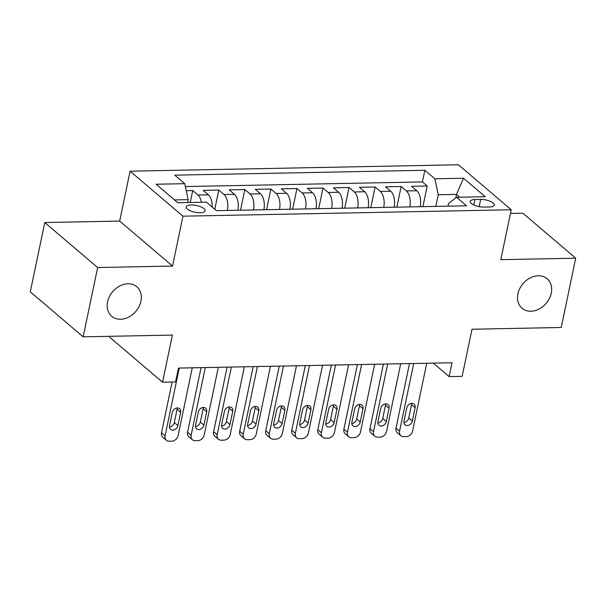 <?xml version="1.0" encoding="UTF-8"?>
<svg xmlns="http://www.w3.org/2000/svg" width="606" height="606" viewBox="0 0 606 606"><rect width="100%" height="100%" fill="white"/><g stroke="black" fill="none" stroke-linecap="round" stroke-linejoin="round"><path stroke-width="0.91" d="M140.933 301.197A19.377 15.203 -49.6 0 1 128.707 317.089A19.377 15.203 -49.6 0 1 111.701 316.271A19.377 15.203 -49.6 0 1 107.588 301.849A19.377 15.203 -49.6 0 1 119.821 285.949A19.377 15.203 -49.6 0 1 136.82 286.767A19.377 15.203 -49.6 0 1 140.933 301.197M551.271 293.175A19.377 15.203 -49.6 0 1 539.037 309.068A19.377 15.203 -49.6 0 1 522.031 308.257A19.377 15.203 -49.6 0 1 517.918 293.827A19.377 15.203 -49.6 0 1 530.152 277.934A19.377 15.203 -49.6 0 1 547.15 278.752A19.377 15.203 -49.6 0 1 551.271 293.175M200.23 212.736A9.688 3.424 11.8 0 0 205.139 210.827A9.688 3.424 11.8 0 0 200.798 206.843A9.688 3.424 11.8 0 0 191.087 204.949A9.688 3.424 11.8 0 0 186.171 206.866A9.688 3.424 11.8 0 0 190.511 210.843A9.688 3.424 11.8 0 0 200.23 212.736M109.875 336.307L109.686 337.201L162.544 382.197L175.573 381.947L178.467 368.084L452.023 362.744L449.122 376.599L462.151 376.349L471.991 329.232L561.224 327.482L575.7 258.194L522.842 213.198L510.457 213.441M44.776 222.538L30.3 291.827L83.158 336.822L97.634 267.534L172.536 266.072L182.959 216.183L130.101 171.187L119.677 221.076L44.776 222.538L97.634 267.534M182.959 216.183L511.222 209.767L458.363 164.771L130.101 171.187M409.77 206.904L420.193 206.691A12.105 6.166 -91.1 0 0 416.792 190.738L411.58 186.3L427.207 185.989L422.897 206.646M409.77 206.888A12.105 6.166 -91.1 0 0 406.368 190.943L401.157 186.504L396.847 207.154M401.157 186.504L385.522 186.807L390.741 191.246A12.105 6.166 -91.1 0 1 394.135 207.199L383.719 207.404A12.105 6.166 88.9 0 0 380.318 191.451L390.741 191.246M357.661 207.919L368.084 207.706A12.105 6.166 -91.1 0 0 364.691 191.754L359.472 187.315L375.106 187.012L370.789 207.661M342.034 208.222L342.034 208.214A12.105 6.166 -91.1 0 0 338.633 192.261L333.421 187.822L349.048 187.519L344.738 208.169M292.63 209.191L296.948 188.534L302.159 192.973A12.105 6.166 88.9 0 1 305.56 208.926L315.984 208.722A12.105 6.166 -91.1 0 0 312.582 192.776L307.371 188.337L322.998 188.027L318.688 208.676M296.948 188.534L281.313 188.845L286.532 193.284A12.105 6.166 -91.1 0 1 289.926 209.237L289.926 209.244M240.529 210.206L244.839 189.557L250.058 193.996A12.105 6.166 88.9 0 1 253.452 209.949L263.875 209.744A12.105 6.166 -91.1 0 0 260.474 193.791L255.262 189.352L270.897 189.049L266.579 209.699M244.839 189.557L229.212 189.86L234.424 194.299A12.105 6.166 -91.1 0 1 237.825 210.252L227.401 210.456A12.105 6.166 88.9 0 0 224 194.503L234.424 194.299M212.206 207.055A12.105 6.166 -91.1 0 0 208.373 194.806L203.154 190.367L218.789 190.064L214.782 209.244M480.672 199.419L474.945 199.533A9.385 3.318 11.8 0 0 470.188 201.381A9.385 3.318 11.8 0 0 474.384 205.237A9.385 3.318 11.8 0 0 483.8 207.07L489.527 206.957A9.385 3.318 11.8 0 0 494.284 205.108A9.385 3.318 11.8 0 0 490.08 201.253A9.385 3.318 11.8 0 0 480.672 199.419L479.164 206.646M455.757 197.904L456.492 194.382L438.252 194.738L434.858 178.793L424.859 170.278L174.748 175.164L184.747 183.679L156.09 184.239L177.808 202.722L206.464 202.162L216.463 210.676L466.567 205.79L456.568 197.276L448.538 203.495L447.985 206.154M434.858 178.793L463.514 178.232L485.232 196.715L456.568 197.276M270.897 189.049L276.109 193.488A12.105 6.166 88.9 0 1 279.502 209.434L289.926 209.237M322.998 188.027L328.21 192.466A12.105 6.166 88.9 0 1 331.611 208.419L342.034 208.214M427.207 185.989L422.427 181.921L185.36 186.55M201.427 202.26A12.105 6.166 88.9 0 0 197.95 195.011L192.738 190.572L186.247 190.701M218.789 190.064L224 194.503M349.048 187.519L354.268 191.958A12.105 6.166 88.9 0 1 357.661 207.911M375.106 187.012L380.318 191.451M435.82 206.388L438.252 194.738M162.544 382.197L172.384 335.08L83.158 336.822M511.222 209.767L500.798 259.656L575.7 258.194M433.275 363.108L449.122 376.599M459.81 197.215L456.492 194.382L463.514 178.232M187.542 202.533L188.148 199.632L174.483 199.897M422.427 181.921L424.859 170.278M192.738 190.572L190.246 202.48M184.747 183.679L188.148 199.632M172.536 266.072L119.677 221.076M426.745 363.236L412.595 430.949A6.052 4.75 130.4 0 1 406.232 436.6L403.626 436.646A6.052 4.75 130.4 0 1 400.854 435.714A6.052 4.75 130.4 0 1 399.574 431.207L413.716 363.494M409.497 363.57L395.998 428.169L399.574 431.207M412.338 421.018A4.84 3.803 -49.6 0 1 409.277 424.995A4.84 3.803 -49.6 0 1 405.028 424.791A4.84 3.803 -49.6 0 1 403.997 421.185L406.777 407.883A4.84 3.803 -49.6 0 1 409.838 403.907A4.84 3.803 -49.6 0 1 414.087 404.111A4.84 3.803 -49.6 0 1 415.118 407.717L412.338 421.018L408.762 417.981A4.84 3.803 -49.6 0 1 403.914 422.48M411.633 403.376A4.84 3.803 -49.6 0 1 411.542 404.679L408.762 417.981M400.854 435.714L397.286 432.676A6.052 4.75 -49.6 0 1 395.998 428.169M400.695 363.744L386.545 431.464A6.052 4.75 130.4 0 1 380.174 437.108L377.568 437.161A6.052 4.75 130.4 0 1 374.803 436.222A6.052 4.75 130.4 0 1 373.516 431.714L387.666 364.001M383.439 364.085L369.948 428.677L373.516 431.714M386.287 421.526A4.84 3.803 -49.6 0 1 383.227 425.503A4.84 3.803 -49.6 0 1 378.977 425.298A4.84 3.803 -49.6 0 1 377.947 421.693L380.727 408.391A4.84 3.803 -49.6 0 1 383.787 404.414A4.84 3.803 -49.6 0 1 388.037 404.619A4.84 3.803 -49.6 0 1 389.067 408.224L386.287 421.526L382.712 418.488A4.84 3.803 -49.6 0 1 377.856 422.996M385.583 403.884A4.84 3.803 -49.6 0 1 385.492 405.187L382.712 418.488M374.803 436.222L371.236 433.184A6.052 4.75 -49.6 0 1 369.948 428.677M374.637 364.251L360.494 431.972A6.052 4.75 130.4 0 1 354.124 437.615L351.518 437.668A6.052 4.75 130.4 0 1 348.753 436.737A6.052 4.75 130.4 0 1 347.465 432.222L361.615 364.509M357.388 364.592L343.897 429.184L347.465 432.222M360.229 422.041A4.84 3.803 -49.6 0 1 357.176 426.01A4.84 3.803 -49.6 0 1 352.927 425.806A4.84 3.803 -49.6 0 1 351.897 422.2L354.677 408.898A4.84 3.803 -49.6 0 1 357.729 404.922A4.84 3.803 -49.6 0 1 361.979 405.126A4.84 3.803 -49.6 0 1 363.009 408.732L360.229 422.041L356.661 418.996A4.84 3.803 -49.6 0 1 351.806 423.503M359.525 404.391A4.84 3.803 -49.6 0 1 359.441 405.694L356.661 418.996M348.753 436.737L345.178 433.691A6.052 4.75 -49.6 0 1 343.897 429.184M348.586 364.767L334.436 432.479A6.052 4.75 130.4 0 1 328.073 438.123L325.467 438.176A6.052 4.75 130.4 0 1 322.695 437.244A6.052 4.75 130.4 0 1 321.415 432.737L335.557 365.017M331.338 365.1L317.839 429.692L321.415 432.737M334.179 422.549A4.84 3.803 -49.6 0 1 331.118 426.518A4.84 3.803 -49.6 0 1 326.869 426.313A4.84 3.803 -49.6 0 1 325.839 422.708L328.619 409.406A4.84 3.803 -49.6 0 1 331.679 405.437A4.84 3.803 -49.6 0 1 335.929 405.641A4.84 3.803 -49.6 0 1 336.959 409.247L334.179 422.549L330.611 419.503A4.84 3.803 -49.6 0 1 325.755 424.011M333.474 404.906A4.84 3.803 -49.6 0 1 333.383 406.202L330.611 419.503M322.695 437.244L319.127 434.199A6.052 4.75 -49.6 0 1 317.839 429.692M322.536 365.274L308.386 432.987A6.052 4.75 130.4 0 1 302.015 438.63L299.409 438.683A6.052 4.75 130.4 0 1 296.645 437.752A6.052 4.75 130.4 0 1 295.357 433.245L309.507 365.524M305.28 365.607L291.789 430.199L295.357 433.245M308.128 423.056A4.84 3.803 -49.6 0 1 305.068 427.033A4.84 3.803 -49.6 0 1 300.818 426.829A4.84 3.803 -49.6 0 1 299.788 423.223L302.568 409.914A4.84 3.803 -49.6 0 1 305.629 405.944A4.84 3.803 -49.6 0 1 309.878 406.149A4.84 3.803 -49.6 0 1 310.908 409.754L308.128 423.056L304.553 420.019A4.84 3.803 -49.6 0 1 299.697 424.518M307.424 405.414A4.84 3.803 -49.6 0 1 307.333 406.709L304.553 420.019M296.645 437.752L293.077 434.714A6.052 4.75 -49.6 0 1 291.789 430.199M296.478 365.782L282.335 433.495A6.052 4.75 130.4 0 1 275.965 439.145L273.359 439.191A6.052 4.75 130.4 0 1 270.594 438.259A6.052 4.75 130.4 0 1 269.306 433.752L283.456 366.039M279.23 366.115L265.739 430.714L269.306 433.752M282.07 423.564A4.84 3.803 -49.6 0 1 279.018 427.541A4.84 3.803 -49.6 0 1 274.768 427.336A4.84 3.803 -49.6 0 1 273.738 423.73L276.518 410.429A4.84 3.803 -49.6 0 1 279.571 406.452A4.84 3.803 -49.6 0 1 283.82 406.656A4.84 3.803 -49.6 0 1 284.85 410.262L282.07 423.564L278.502 420.526A4.84 3.803 -49.6 0 1 273.647 425.026M281.366 405.922A4.84 3.803 -49.6 0 1 281.282 407.224L278.502 420.526M270.594 438.259L267.019 435.222A6.052 4.75 -49.6 0 1 265.739 430.714M270.428 366.289L256.277 434.01A6.052 4.75 130.4 0 1 249.914 439.653L247.309 439.706A6.052 4.75 130.4 0 1 244.544 438.767A6.052 4.75 130.4 0 1 243.256 434.26L257.399 366.547M253.179 366.63L239.681 431.222L243.256 434.26M256.02 424.071A4.84 3.803 -49.6 0 1 252.96 428.048A4.84 3.803 -49.6 0 1 248.71 427.844A4.84 3.803 -49.6 0 1 247.68 424.238L250.46 410.936A4.84 3.803 -49.6 0 1 253.52 406.959A4.84 3.803 -49.6 0 1 257.77 407.164A4.84 3.803 -49.6 0 1 258.8 410.77L256.02 424.071L252.452 421.034A4.84 3.803 -49.6 0 1 247.596 425.541M255.315 406.429A4.84 3.803 -49.6 0 1 255.232 407.732L252.452 421.034M244.544 438.767L240.968 435.729A6.052 4.75 -49.6 0 1 239.681 431.222M244.377 366.797L230.227 434.517A6.052 4.75 130.4 0 1 223.856 440.161L221.251 440.214A6.052 4.75 130.4 0 1 218.486 439.282A6.052 4.75 130.4 0 1 217.198 434.767L231.348 367.054M227.121 367.138L213.63 431.73L217.198 434.767M229.969 424.586A4.84 3.803 -49.6 0 1 226.909 428.556A4.84 3.803 -49.6 0 1 222.66 428.351A4.84 3.803 -49.6 0 1 221.629 424.745L224.409 411.444A4.84 3.803 -49.6 0 1 227.47 407.467A4.84 3.803 -49.6 0 1 231.719 407.671A4.84 3.803 -49.6 0 1 232.749 411.277L229.969 424.586L226.394 421.541A4.84 3.803 -49.6 0 1 221.546 426.048M229.265 406.937A4.84 3.803 -49.6 0 1 229.174 408.239L226.394 421.541M218.486 439.282L214.918 436.237A6.052 4.75 -49.6 0 1 213.63 431.73M218.319 367.312L204.177 435.025A6.052 4.75 130.4 0 1 197.806 440.668L195.2 440.721A6.052 4.75 130.4 0 1 192.435 439.789A6.052 4.75 130.4 0 1 191.148 435.282L205.298 367.562M201.071 367.645L187.58 432.237L191.148 435.282M203.911 425.094A4.84 3.803 -49.6 0 1 200.859 429.063A4.84 3.803 -49.6 0 1 196.609 428.859A4.84 3.803 -49.6 0 1 195.579 425.253L198.359 411.951A4.84 3.803 -49.6 0 1 201.419 407.982A4.84 3.803 -49.6 0 1 205.669 408.186A4.84 3.803 -49.6 0 1 206.691 411.792L203.911 425.094L200.344 422.049A4.84 3.803 -49.6 0 1 195.488 426.556M203.215 407.452A4.84 3.803 -49.6 0 1 203.124 408.747L200.344 422.049M192.435 439.789L188.86 436.744A6.052 4.75 -49.6 0 1 187.58 432.237M192.269 367.819L178.126 435.532A6.052 4.75 130.4 0 1 171.756 441.176L169.15 441.229A6.052 4.75 130.4 0 1 166.385 440.297A6.052 4.75 130.4 0 1 165.097 435.79L179.24 368.069M172.127 382.015L161.522 432.745L165.097 435.79M177.861 425.601A4.84 3.803 -49.6 0 1 174.801 429.578A4.84 3.803 -49.6 0 1 170.551 429.374A4.84 3.803 -49.6 0 1 169.529 425.768L172.301 412.459A4.84 3.803 -49.6 0 1 175.361 408.489A4.84 3.803 -49.6 0 1 179.611 408.694A4.84 3.803 -49.6 0 1 180.641 412.3L177.861 425.601L174.293 422.564A4.84 3.803 -49.6 0 1 169.438 427.063M177.157 407.959A4.84 3.803 -49.6 0 1 177.073 409.255L174.293 422.564M166.385 440.297L162.809 437.259A6.052 4.75 -49.6 0 1 161.522 432.745M406.368 190.943L416.792 190.738M197.95 195.011L208.373 194.806M250.058 193.996L260.474 193.791M276.109 193.488L286.532 193.284M302.159 192.973L312.582 192.776M328.21 192.466L338.633 192.261M354.268 191.958L364.691 191.754M473.801 204.98L474.945 199.533M415.118 407.717L411.542 404.679M389.067 408.224L385.492 405.187M363.009 408.732L359.441 405.694M336.959 409.247L333.383 406.202M310.908 409.754L307.333 406.709M284.85 410.262L281.282 407.224M258.8 410.77L255.232 407.732M232.749 411.277L229.174 408.239M206.691 411.792L203.124 408.747M180.641 412.3L177.073 409.255"/></g></svg>

